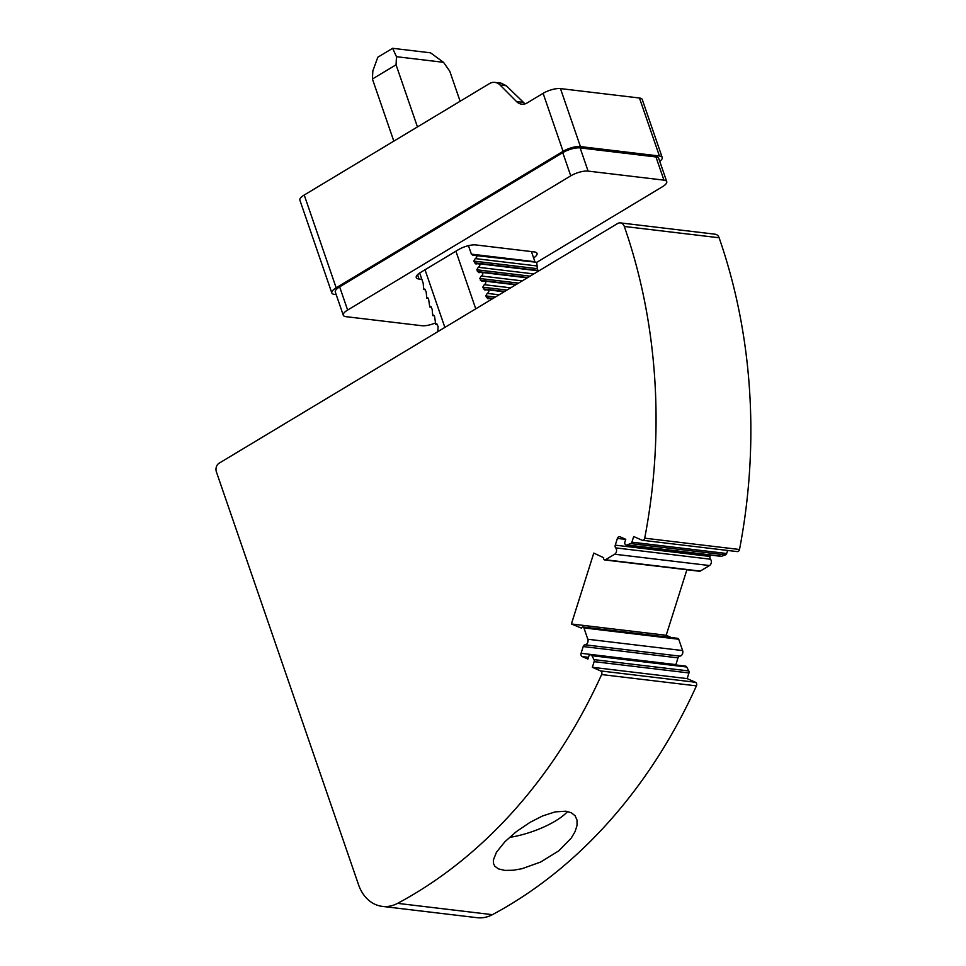 <?xml version="1.0" encoding="UTF-8"?>
<svg xmlns="http://www.w3.org/2000/svg" width="966" height="966" viewBox="0 0 966 966"><rect width="100%" height="100%" fill="white"/><g stroke="black" fill="none" stroke-linecap="round" stroke-linejoin="round"><path stroke-width="1.45" d="M675.789 664.958A2.596 2.041 96.8 0 1 675.886 664.608L678.011 657.87A2.596 2.041 96.8 0 1 679.859 656.131A3.888 3.067 96.8 0 0 682.612 650.565L678.724 639.238A1.678 1.328 96.8 0 0 677.371 638.321M686.898 569.747L666.19 635.29L571.401 623.976L593.788 553.095L603.702 557.72A1.678 1.328 96.8 0 0 605.453 559.773L614.678 554.23A3.888 3.067 96.8 0 0 615.692 547.891A2.596 2.041 96.8 0 1 615.257 545.15L617.383 538.412A2.596 2.041 96.8 0 1 620.051 536.794L625.763 539.306L624.869 542.119A2.198 1.739 -83.2 0 0 626.874 544.933L630.665 543.58A2.198 1.739 -83.2 0 0 631.897 542.18L633.684 536.528L641.943 540.163A2.596 2.041 -83.2 0 0 644.708 538.183A498.625 393.452 96.8 0 0 624.314 226.455A6.472 5.108 96.8 0 0 620.365 222.892A6.472 5.108 96.8 0 0 617.6 223.52L219.113 463.209A6.472 5.108 -83.2 0 0 216.384 471.855L358.591 884.868A38.857 30.658 96.8 0 0 382.355 906.386A38.857 30.658 96.8 0 0 397.606 903.355A498.625 393.452 96.8 0 0 601.625 674.558A2.596 2.041 -83.2 0 0 600.635 670.935L592.363 667.301L594.15 661.638A2.198 1.739 96.8 0 0 593.993 659.633L591.892 655.685A2.198 1.739 -83.2 0 0 588.813 656.276L587.92 659.078L582.22 656.578A2.596 2.041 96.8 0 1 581.085 653.294L583.21 646.556A2.596 2.041 96.8 0 1 585.058 644.817L679.859 656.131M593.993 659.633L688.794 670.947L686.681 666.999A2.198 1.739 -83.2 0 0 685.075 666.117M688.794 670.947A2.198 1.739 96.8 0 1 688.951 672.952L687.164 678.615L592.363 667.301M571.401 623.976L581.46 628.129A1.678 1.328 96.8 0 1 583.923 627.924L587.823 639.25A3.888 3.067 96.8 0 1 585.058 644.817M601.625 674.558L696.426 685.872A2.596 2.041 -83.2 0 0 695.423 682.25L687.164 678.615M696.426 685.872A498.625 393.452 96.8 0 1 492.394 914.669A38.857 30.658 96.8 0 1 477.144 917.7L382.355 906.386M565.835 811.198L555.16 811.887L542.578 815.956L530.177 822.259L516.412 831.581L504.976 841.664L496.464 852.229L493.36 860.042L493.457 863.411L494.797 866.2L498.42 868.881L504.844 870.402L513.332 870.245L522.111 868.675L540.658 862.034L558.843 850.805L571.232 838.138L575.096 831.569L577.052 825.362L577.016 820.074L575.072 815.751L571.292 812.732L565.835 811.198M392.631 48.3L377.815 57.211L372.84 70.916L372.417 79.007L396.06 64.794L396.471 56.704L392.631 48.3L430.546 52.828L443.515 62.319L449.77 71.206L460.118 101.249M620.365 222.892L715.166 234.207A6.472 5.108 96.8 0 1 719.115 237.769A498.625 393.452 96.8 0 1 739.509 549.497A2.596 2.041 -83.2 0 1 737.203 551.598L642.414 540.284M727.652 550.463L726.686 553.494A2.198 1.739 -83.2 0 1 725.466 554.895L721.674 556.247A2.198 1.739 -83.2 0 1 721.022 556.331L626.234 545.017M710.493 555.076L710.046 556.464A2.596 2.041 96.8 0 0 710.481 559.205A3.888 3.067 96.8 0 1 709.479 565.545L700.253 571.087A1.678 1.328 96.8 0 1 699.227 571.172M666.19 635.29L671.322 637.548M396.471 56.704L443.515 62.319M396.06 64.794L417.445 126.92M509.444 837.401A46.622 14.961 161 0 0 567.61 811.488M444.867 327.426L425.016 269.768M437.779 331.676L438.141 326.629L436.68 323.851L435.738 324.322L434.543 316.196L433.686 315.158L432.744 315.628L432.152 309.241L430.691 306.464L429.749 306.922L428.554 298.796L427.697 297.757L426.755 298.228L426.163 291.841L424.702 289.063L423.76 289.522L423.168 283.147L419.679 273.004M455.904 251.184L475.755 308.842M468.462 245.654L471.384 254.143L534.91 261.726L531.421 251.571M495.377 297.045L485.765 295.898L487.878 298.748L490.245 298.458L491.634 299.291M485.765 295.898L487.262 293.386C489.327 291.913 489.327 290.706 487.25 289.752L504.131 291.768M506.945 290.078L482.771 287.192L484.884 290.054L487.25 289.752M482.771 287.192L484.268 284.68C486.333 283.219 486.333 282.012 484.256 281.058L515.711 284.813M518.513 283.123L479.776 278.498L481.889 281.348L484.256 281.058M479.776 278.498L481.273 275.986C483.338 274.525 483.338 273.306 481.261 272.364L527.279 277.846M530.092 276.155L476.769 269.792L478.895 272.654L481.261 272.364M476.769 269.792L478.279 267.292C480.344 265.819 480.344 264.612 478.267 263.658L538.847 270.891M471.384 254.143L472.893 255.253L536.722 262.293L537.313 268.681L473.775 261.098L475.888 263.959L478.267 263.658M473.775 261.098L475.284 258.586C477.349 257.125 477.349 255.918 475.272 254.964M538.074 270.794L537.313 268.681M536.806 262.317L662.386 186.776A12.956 4.154 161 0 0 666.733 181.62L658.74 158.424A12.956 4.154 161 0 0 655.95 156.951L580.119 147.907A12.956 4.154 161 0 0 562.767 152.652L339.646 286.854A12.956 4.154 161 0 0 335.299 292.01L343.28 315.206A12.956 4.154 161 0 0 346.082 316.679L421.913 325.723A12.956 4.154 -19 0 0 434.845 323.175M580.421 146.578L659.428 156.009L639.456 98.013L560.461 88.594L580.421 146.578A12.956 4.154 161 0 0 563.069 151.324L543.109 93.328L527.207 102.903A12.956 10.215 -83.2 0 1 521.676 104.159A12.956 10.215 -83.2 0 1 516.544 101.575L500.026 84.984L506.269 85.733L501.076 83.136L494.882 82.4A12.956 10.215 96.8 0 1 500.026 84.984M336.168 287.796L304.23 195.023A12.956 4.154 161 0 0 299.883 200.179L331.821 292.964A12.956 4.154 161 0 1 336.168 287.796L563.069 151.324M331.821 292.964A12.956 4.154 161 0 0 334.622 294.437L336.192 294.618M659.428 156.009A12.956 4.154 -19 0 1 662.217 157.482A12.956 4.154 -19 0 1 659.754 161.358M525.021 103.869L506.269 85.733M304.23 195.023L489.351 83.668A12.956 10.215 96.8 0 1 494.882 82.4M560.461 88.594A12.956 4.154 161 0 0 543.109 93.328M639.456 98.013A12.956 4.154 -19 0 1 642.245 99.486L662.217 157.482M421.876 279.379L419.051 279.041A12.956 4.154 161 0 1 416.261 277.58A12.956 4.154 161 0 1 420.608 272.412L458.427 249.675A12.956 4.154 -19 0 1 475.779 244.929L534.234 251.909A12.956 4.154 161 0 1 537.024 253.37A12.956 4.154 161 0 1 533.618 257.946M666.733 181.62A12.956 4.154 161 0 0 663.944 180.147L588.101 171.103A12.956 4.154 161 0 0 570.749 175.848L347.627 310.05A12.956 4.154 161 0 0 343.28 315.206M372.417 79.007L393.814 141.133M583.21 646.556L678.011 657.87M581.085 653.294L675.886 664.608M582.22 656.578L588.475 657.327M591.892 655.685L686.681 666.999M594.15 661.638L688.951 672.952M587.823 639.25L682.612 650.565M600.635 670.935L695.423 682.25M397.606 903.355L492.394 914.669M624.314 226.455L719.115 237.769M644.708 538.183L739.509 549.497M631.897 542.18L726.686 553.494M583.923 627.924L678.724 639.238M630.665 543.58L725.466 554.895M626.874 544.933L721.674 556.247M617.383 538.412L625.727 539.402M615.257 545.15L710.046 556.464M615.692 547.891L710.481 559.205M614.678 554.23L709.479 565.545M605.453 559.773L700.253 571.087M436.209 324.093L437.187 324.202M433.215 315.387L434.193 315.508M430.22 306.693L431.198 306.814M427.226 297.999L428.204 298.108M424.231 289.293L425.209 289.414M474.378 262.837L537.905 270.42M477.373 271.543L527.774 277.556M480.368 280.237L516.206 284.511M499.108 294.799L487.262 293.386M483.362 288.931L504.626 291.466M486.357 297.637L493.058 298.434M510.676 287.832L484.268 284.68M522.244 280.877L481.273 275.986M533.824 273.921L478.279 267.292M537.446 266.012L475.284 258.586M523.053 102.348L516.544 101.575M417.554 274.694L419.051 279.041M580.119 147.907L588.101 171.103M562.767 152.652L570.749 175.848M339.646 286.854L347.627 310.05M655.95 156.951L663.944 180.147M685.486 666.105L590.685 654.791M428.397 298.422L426.755 298.228M425.402 289.728L423.76 289.522M431.391 307.116L429.749 306.922M434.386 315.822L432.744 315.628M437.381 324.516L435.738 324.322M490.245 298.458L492.563 298.736M604.74 559.942L699.529 571.256M582.896 626.994L677.685 638.309"/></g></svg>
